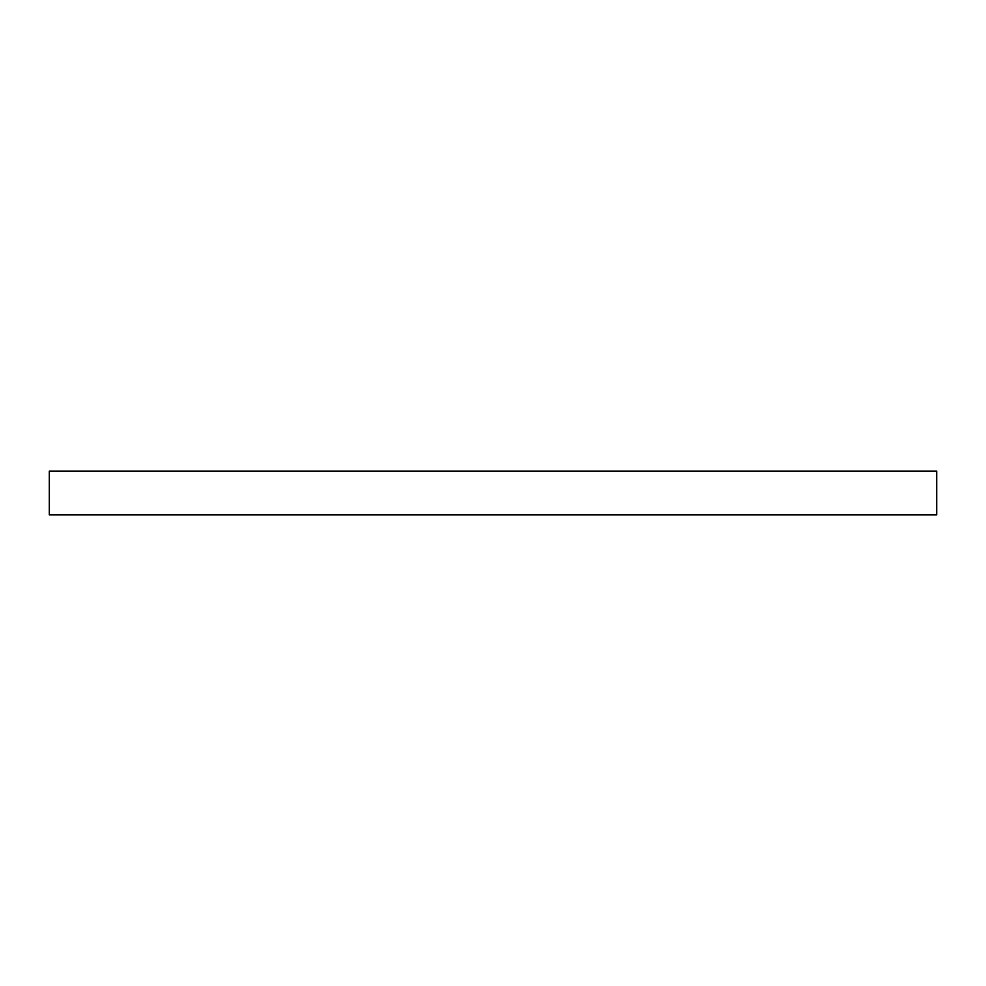 <?xml version="1.0" encoding="UTF-8"?>
<svg xmlns="http://www.w3.org/2000/svg" width="986" height="986" viewBox="0 0 986 986"><rect width="100%" height="100%" fill="white"/><g stroke="black" fill="none" stroke-linecap="round" stroke-linejoin="round"><path stroke-width="1.48" d="M936.7 471.111L936.7 514.889L49.3 514.889L49.3 471.111L936.7 471.111"/></g></svg>
